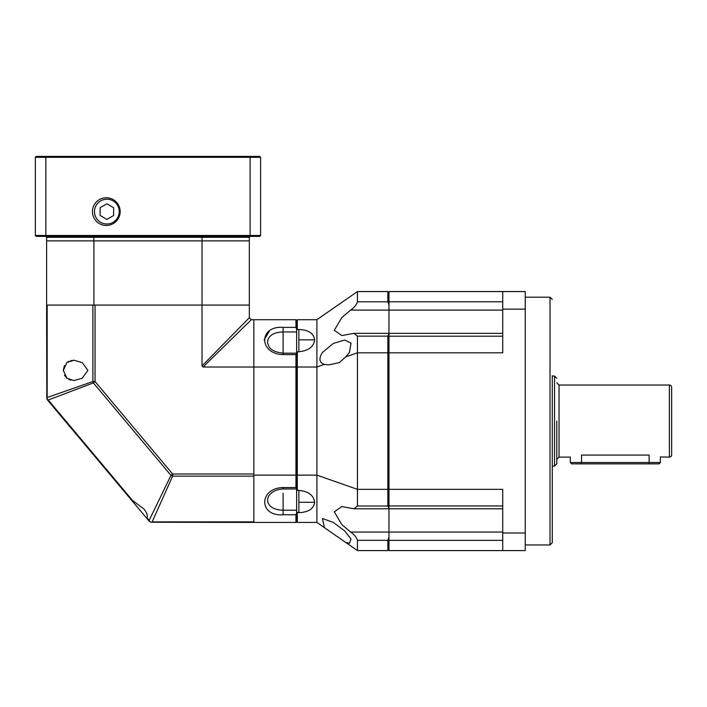 <?xml version="1.0" encoding="UTF-8"?>
<svg xmlns="http://www.w3.org/2000/svg" width="707" height="707" viewBox="0 0 707 707"><rect width="100%" height="100%" fill="white"/><g stroke="black" fill="none" stroke-linecap="round" stroke-linejoin="round"><path stroke-width="1.06" d="M552.273 421.072L552.273 542.702L552.273 421.072M388.974 352.802L502.721 352.802L502.721 309.136L525.248 309.136L525.248 291.558L388.974 291.558L388.974 550.585L525.248 550.585L525.248 533.007L502.721 533.007L502.721 489.341L388.974 489.341M525.248 309.136L525.248 533.007M502.721 309.136L502.721 291.558M502.721 533.007L502.721 550.585M669.396 385.032A2.254 2.254 0 0 1 671.65 387.286L671.65 454.857A2.254 2.254 0 0 1 669.396 457.111L669.396 385.032L559.034 385.032L559.034 457.111L556.78 459.364M556.78 421.072L556.78 463.863L556.78 421.072M581.552 455.087C566.334 457.305 566.334 457.305 581.552 455.087L649.123 455.087C664.35 457.305 664.35 457.305 649.123 455.087L649.123 462.519L570.293 462.519L571.645 463.863L581.552 463.863L581.552 455.087M669.396 457.111L660.391 456.943L660.391 462.519L649.123 462.519L649.123 463.863L581.552 463.863M660.391 462.519L659.039 463.863L649.123 463.863M552.273 466.364L552.273 375.779M298.875 490.411C308.446 491.303 313.705 495.271 314.65 502.297C313.722 508.801 308.464 512.257 298.875 512.655L296.631 512.133L296.631 489.978L298.875 490.411L298.875 502.297L314.65 502.297M298.875 329.489C308.446 329.869 313.705 333.324 314.65 339.846C313.722 346.863 308.464 350.822 298.875 351.733L296.631 352.166L296.631 330.01L297.302 329.489L298.875 329.489L298.875 339.846L314.65 339.846M388.974 489.067L387.851 489.341L387.851 506.009L388.974 508.377L388.974 532.053L350.61 532.053L341.843 524.594L334.278 511.85L341.843 506.574L353.924 508.801L357.442 506.009L357.442 489.341L316.895 475.131L316.895 522.429L357.442 550.585L387.851 550.585L388.974 549.454M502.721 333.342L353.924 333.342L341.843 335.569L334.278 330.293L341.843 317.549L350.61 310.09L388.974 310.09L388.974 333.766L387.851 336.134L387.851 352.802L388.974 353.076M324.389 314.509L345.75 299.68M324.389 527.634L322.445 518.514L333.271 522.367L344.68 530.904L351.026 539.061L349.426 543.294L345.75 542.463M502.721 310.09L388.974 310.09L388.974 304.956L387.851 301.818L357.442 301.818L357.442 291.558L316.895 319.714L316.895 367.013L324.389 364.388C319.237 362.718 318.583 358.732 322.445 352.44L333.271 343.461L344.68 340.049L351.026 343.116L349.426 352.44L345.75 356.902L357.442 352.802L357.442 489.341L387.851 489.341L387.851 352.802L357.442 352.802L357.442 336.134L387.851 336.134M502.721 532.053L388.974 532.053L388.974 537.187L387.851 540.325L387.851 550.585M350.61 532.053C354.18 534.51 356.461 537.267 357.442 540.325L357.442 550.585M353.924 333.342L357.442 336.134M357.442 301.818C356.478 304.85 354.207 307.607 350.61 310.09M388.974 292.689L387.851 291.558L387.851 301.818M387.851 291.558L357.442 291.558M298.911 512.655L301.916 512.478M297.302 512.655L297.302 522.429L316.895 522.429M297.302 351.733L297.302 367.013L316.895 367.013L316.895 475.131L297.302 475.131L297.302 490.411M324.389 364.388L329.1 364.83L339.387 362.567L345.75 356.902M316.895 319.714L297.302 319.714L297.302 329.489M296.631 512.133L296.631 521.757L297.302 522.429M296.631 352.166L296.631 367.18L297.302 367.013L297.302 475.131L296.631 474.963L296.631 489.978M297.302 319.714L296.631 320.386L296.631 330.01M296.631 474.963L296.631 353.314L295.95 354.587L295.95 367.013L296.631 367.18L296.631 488.829L295.95 487.556L295.95 475.131L296.631 474.963M296.631 329.153L296.631 320.386L295.95 319.714L295.95 327.394L296.631 329.153M296.631 521.757L296.631 512.99L295.95 514.749L295.95 522.429L296.631 521.757M295.95 319.714L253.831 319.714L253.831 367.013L295.95 367.013L295.95 475.131L253.831 475.131L253.831 522.429L295.95 522.429M269.491 330.929L264.162 339.846M295.95 354.587L283.109 354.587C258.638 354.092 258.585 325.414 283.109 327.394L295.95 327.394M283.109 327.394L283.109 353.164C267.935 351.459 268.89 344.91 267.67 343.514L267.67 343.505A15.766 15.766 0 0 0 267.679 343.558L267.67 340.323C269.561 334.924 274.705 332.131 283.109 331.945L296.631 331.945M251.33 319.697L203.086 367.013L202.025 365.952L249.341 317.708L251.33 319.697L253.831 319.714L253.831 475.131M295.95 514.749L283.109 514.749C258.638 516.746 258.585 488.077 283.109 487.556L295.95 487.556M296.631 510.198L283.109 510.198C274.723 510.012 269.57 507.219 267.67 501.82L267.67 498.629L268.545 496.341C271.408 491.825 276.26 489.368 283.109 488.979L283.109 487.556M73.873 360.261L82.224 362.55L87.898 370.397L82.215 378.245L73.873 380.525L66.909 378.263L63.312 370.397L66.909 362.523L73.873 360.261L70.788 360.623M68.95 361.268L67.236 362.276M64.452 365.554L63.321 370.008M130.583 499.027L47.669 400.206L148.868 520.82L130.583 499.027L143.751 508.846C146.756 512.425 147.869 515.43 147.109 517.851L147.074 518.673M203.086 367.013L253.831 367.013L253.831 473.99L172.632 473.99L172.632 476.147L152.146 521.881L151.024 522.234L253.831 522.429M47.166 397.52L47.06 399.269L48.226 400.012L93.395 382.92L92.891 381.533L92.891 305.07L47.166 305.07L47.166 397.52L92.891 381.533L95.047 381.533L93.395 382.92L170.979 475.378L172.632 476.147L253.831 476.147L253.831 521.881L152.146 521.881M202.025 365.952L202.025 305.07L95.047 305.07L95.047 381.533L172.632 473.99L170.979 475.378L149.186 520.325L149.725 521.607L148.868 520.82M249.341 317.708L249.324 305.07L202.025 305.07L249.324 305.07L249.324 240.884L93.916 240.884L93.916 305.07L46.609 305.07L46.803 398.607M64.452 375.231L67.227 378.51M68.95 379.518L70.788 380.163M151.024 522.234L149.725 521.607M47.669 400.206L47.06 399.269M46.609 305.07L46.609 237.278L202.025 237.278L202.025 240.884L93.916 240.884L93.686 236.377L45.708 236.377L46.609 237.278L45.708 236.377L49.605 236.377L36.251 236.377L259.69 236.377L202.255 236.377L202.025 237.278L249.324 237.278L250.225 236.377L249.324 237.278L249.324 240.884L202.025 240.884L202.025 305.07L93.916 305.07M93.916 240.884L46.609 240.884L93.916 240.884M120.155 211.596A13.848 13.848 0 0 0 106.297 197.748A13.848 13.848 0 0 0 92.449 211.596A13.848 13.848 0 0 0 106.297 225.453A13.848 13.848 0 0 0 120.155 211.596M223.553 236.377L211.04 236.377L223.553 236.377M84.902 236.377L72.388 236.377L84.902 236.377M259.69 236.377L260.591 235.475L259.69 236.377L260.591 235.475L260.591 157.316L250.11 157.316L250.11 235.475L45.831 235.475L45.831 157.316L35.35 157.316L35.35 235.475L36.251 236.377L35.35 235.475L45.831 235.475L46.185 236.377L45.831 235.475M249.757 236.377L250.11 235.475L260.591 235.475M260.591 157.316L259.69 156.415L36.251 156.415L35.35 157.316M46.185 156.415L45.831 157.316L250.11 157.316L249.757 156.415M119.253 211.596A12.39 12.39 0 0 1 106.872 223.986A12.39 12.39 0 0 1 94.482 211.596A12.39 12.39 0 0 1 106.872 199.215A12.39 12.39 0 0 1 119.253 211.596M113.668 207.77L113.58 215.573L106.784 219.4L100.067 215.423L100.155 207.628L106.951 203.802L113.668 207.77M525.248 544.956L550.019 544.956L550.019 297.187L552.273 299.441M502.721 301.792L388.974 301.792M388.974 336.187L502.721 336.187M502.721 540.351L388.974 540.351M502.721 505.956L388.974 505.956M552.335 376.027L554.527 376.027L554.527 466.116L556.78 463.863M298.875 512.655L298.875 502.297M298.875 351.733L298.875 339.846M357.442 540.325L387.851 540.325M387.851 506.009L357.442 506.009M283.109 493.23L283.109 514.749M296.631 353.164L283.109 353.164L283.109 354.587M149.186 520.325L147.109 517.851M48.226 400.012L131.997 499.849M354.039 508.801L502.721 508.801M525.248 297.187L550.019 297.187M550.019 544.956L552.273 542.702M554.527 376.027L556.78 378.28M569.771 457.111L559.034 457.111M552.335 466.116L554.527 466.116M559.034 385.032L556.78 382.779M570.293 456.943L570.293 462.519M296.631 488.979L283.109 488.979"/></g></svg>
